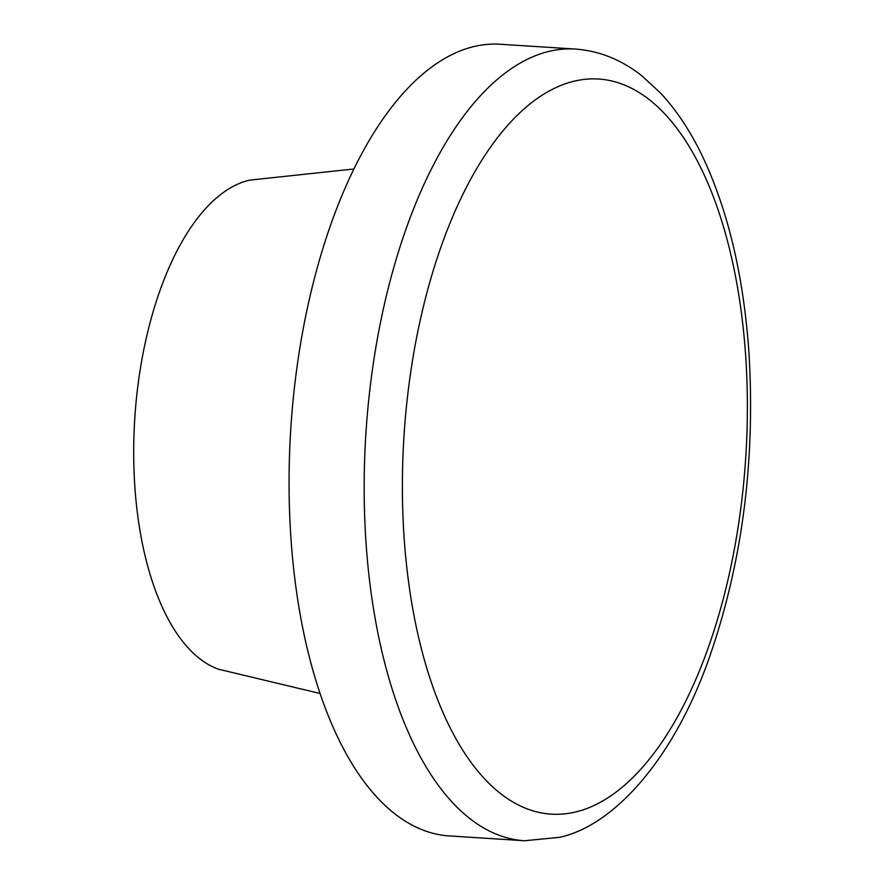 <?xml version="1.0" encoding="UTF-8"?>
<svg xmlns="http://www.w3.org/2000/svg" width="885" height="885" viewBox="0 0 885 885"><rect width="100%" height="100%" fill="white"/><g stroke="black" fill="none" stroke-linecap="round" stroke-linejoin="round"><path stroke-width="1.33" d="M575.294 49.062L500.202 44.25A396.657 184.379 93.7 0 0 472.07 47.016A396.657 184.379 93.7 0 0 289.417 458.353A396.657 184.379 93.7 0 0 449.436 835.938L524.539 840.75A396.657 184.379 -86.3 0 1 364.52 463.165A396.657 184.379 -86.3 0 1 547.173 51.839A396.657 184.379 -86.3 0 1 575.294 49.062C599.333 50.821 621.547 59.76 641.946 75.889L660.553 93.058C676.129 109.795 689.824 130.283 701.617 154.521C727.647 208.871 743.411 274.638 748.898 351.832C755.558 461.207 742.238 563.502 708.94 658.706C673.861 758.312 614.566 825.362 559.585 837.332L524.539 840.75M249.659 180.131A247.302 114.95 93.7 0 0 247.8 180.584A247.302 114.95 93.7 0 0 134.664 420.253A247.302 114.95 93.7 0 0 218.285 669.16L320.171 693.508M577.496 811.512A368.326 171.214 -86.3 0 1 424.324 302.792A368.326 171.214 -86.3 0 1 723.034 225.244A368.326 171.214 -86.3 0 1 577.496 811.512M353.801 169.002L249.636 180.131"/></g></svg>
